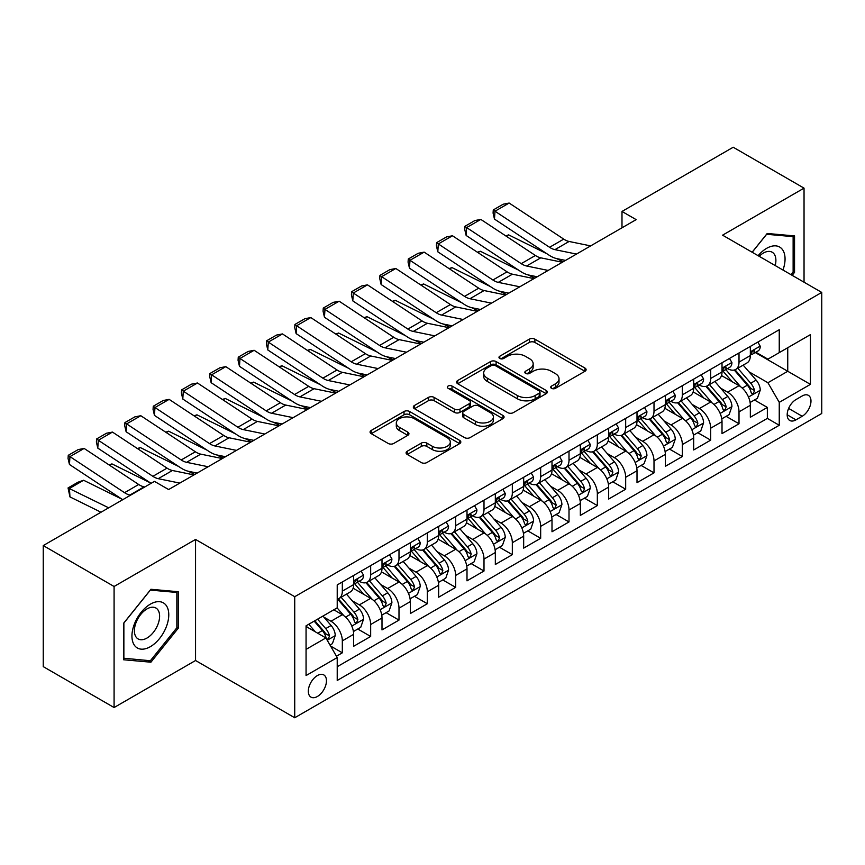 <?xml version="1.0" encoding="UTF-8"?>
<svg xmlns="http://www.w3.org/2000/svg" width="865" height="865" viewBox="0 0 865 865"><rect width="100%" height="100%" fill="white"/><g stroke="black" fill="none" stroke-linecap="round" stroke-linejoin="round"><path stroke-width="1.3" d="M551.513 388.342A2.757 1.589 0 0 0 555.406 388.342L584.956 371.28A3.936 2.271 0 0 0 586.113 369.669A3.936 2.271 0 0 0 584.956 368.068L534.894 339.156A3.936 2.271 0 0 0 529.337 339.156L499.786 356.218A2.757 1.589 0 0 0 498.975 357.342A2.757 1.589 0 0 0 499.786 358.467A2.757 1.589 0 0 0 503.679 358.467L507.506 356.261A12.586 7.266 0 0 1 525.304 356.261L529.477 358.672A12.586 7.266 0 0 1 533.164 363.808A12.586 7.266 0 0 1 529.477 368.944L525.65 371.15A2.757 1.589 0 0 0 524.839 372.274A2.757 1.589 0 0 0 525.65 373.399A2.757 1.589 0 0 0 529.542 373.399L533.37 371.193A12.586 7.266 0 0 1 551.167 371.193L555.341 373.604A12.586 7.266 0 0 1 559.028 378.74A12.586 7.266 0 0 1 555.341 383.876L551.513 386.093A2.757 1.589 0 0 0 550.713 387.217A2.757 1.589 0 0 0 551.513 388.342L551.513 386.093M317.39 696.498A12.824 7.407 120 0 0 325.77 685.199A12.824 7.407 120 0 0 323.802 674.916A12.824 7.407 120 0 0 317.39 675.554A12.824 7.407 120 0 0 309.01 686.853A12.824 7.407 120 0 0 310.978 697.125A12.824 7.407 120 0 0 317.39 696.498M407.242 451.238A3.936 2.271 0 0 0 406.085 452.849A3.936 2.271 0 0 0 407.242 454.449L421.287 462.559A3.936 2.271 0 0 0 426.845 462.559L459.661 443.615A3.936 2.271 0 0 0 460.818 442.004A3.936 2.271 0 0 0 459.661 440.404L409.599 411.502A3.936 2.271 0 0 0 404.042 411.502L371.226 430.446A3.936 2.271 0 0 0 370.069 432.057A3.936 2.271 0 0 0 371.226 433.657L388.19 443.453A3.936 2.271 0 0 0 393.748 443.453L407.793 435.344A3.936 2.271 0 0 0 408.95 433.743A3.936 2.271 0 0 0 407.793 432.132L399.381 427.278A10.521 6.077 0 0 1 396.3 422.985A10.521 6.077 0 0 1 402.798 417.373A10.521 6.077 0 0 1 414.259 418.682L447.216 437.712A10.521 6.077 0 0 1 450.297 442.004A10.521 6.077 0 0 1 443.81 447.616A10.521 6.077 0 0 1 432.338 446.308L426.845 443.129A3.936 2.271 0 0 0 421.287 443.129L407.242 451.238L407.242 454.449M195.555 539.446L114.083 586.481L43.25 545.577L43.25 666.634L114.083 707.538L195.555 660.503L294.727 717.755L294.727 596.699L195.555 539.446L195.555 660.503M804.039 282.206L804.039 188.138L722.578 235.172L821.75 292.424L294.727 596.699M804.039 188.138L733.206 147.245L621.989 211.449L621.989 227.809M43.25 545.577L154.467 481.373L168.632 489.547L636.153 219.624L621.989 211.449M507.777 412.627A3.936 2.271 0 0 0 513.345 412.627L546.161 393.672A3.936 2.271 0 0 0 547.318 392.072A3.936 2.271 0 0 0 546.161 390.461L496.099 361.559A3.936 2.271 0 0 0 490.542 361.559L457.715 380.514A3.936 2.271 0 0 0 456.569 382.114A3.936 2.271 0 0 0 457.715 383.725L507.777 412.627M449.227 388.936A2.757 1.589 0 0 1 452.017 389.315L452.017 386.05L502.911 415.438A3.936 2.271 0 0 1 504.068 417.038A3.936 2.271 0 0 1 502.911 418.649L470.095 437.593A3.936 2.271 0 0 1 464.527 437.593L414.465 408.691L414.465 405.48A3.936 2.271 0 0 0 413.319 407.08A3.936 2.271 0 0 0 414.465 408.691M414.465 405.48L428.51 397.37A3.936 2.271 0 0 1 434.079 397.37L454.385 409.091A3.936 2.271 0 0 0 459.942 409.091L469.263 403.706A3.936 2.271 0 0 0 470.409 402.106A3.936 2.271 0 0 0 469.263 400.495L448.124 388.299A2.757 1.589 0 0 1 447.313 387.174A2.757 1.589 0 0 1 449.011 385.704A2.757 1.589 0 0 1 452.017 386.05M336.442 656.211L342.324 652.816L330.571 646.025M323.878 617.134L330.992 621.243A16.024 9.256 60 0 1 342.324 640.868L353.655 634.326L353.655 646.274L370.663 636.456L357.764 629.017M352.206 600.775L359.321 604.884A16.024 9.256 60 0 1 370.663 624.519L381.995 617.967L381.995 629.915L398.992 620.097L386.104 612.658M380.546 584.416L387.661 588.524A16.024 9.256 60 0 1 398.992 608.16L410.324 601.607L410.324 613.555L427.332 603.738L414.432 596.299M408.886 568.056L416 572.165A16.024 9.256 60 0 1 427.332 591.801L438.663 585.248L438.663 597.196L455.66 587.378L442.772 579.939M437.214 551.697L444.329 555.806A16.024 9.256 60 0 1 455.66 575.441L467.003 568.889L467.003 580.837L484 571.019L471.111 563.58M465.554 535.338L472.668 539.446A16.024 9.256 60 0 1 484 559.082L495.331 552.53L495.331 564.477L512.329 554.66L499.44 547.221M493.883 518.978L500.997 523.087A16.024 9.256 60 0 1 512.329 542.723L523.671 536.17L523.671 548.118L540.668 538.3L527.78 530.861M522.222 502.619L529.337 506.728A16.024 9.256 60 0 1 540.668 526.363L552 519.822L552 531.759L569.008 521.941L556.109 514.502M550.551 486.26L557.666 490.368A16.024 9.256 60 0 1 569.008 510.004L580.339 503.462L580.339 515.399L597.337 505.582L584.448 498.143M578.89 469.9L586.005 474.009A16.024 9.256 60 0 1 597.337 493.645L608.668 487.103L608.668 499.04L625.676 489.222L612.777 481.783M607.23 453.541L614.334 457.65A16.024 9.256 60 0 1 625.676 477.285L637.008 470.744L637.008 482.681L654.005 472.863L641.116 465.424M635.559 437.182L642.673 441.291A16.024 9.256 60 0 1 654.005 460.926L665.336 454.385L665.336 466.322L682.344 456.504L669.445 449.065M663.898 420.822L671.013 424.931A16.024 9.256 60 0 1 682.344 444.567L693.676 438.025L693.676 449.962L710.673 440.144L697.785 432.705M692.227 404.463L699.342 408.572A16.024 9.256 60 0 1 710.673 428.207L722.015 421.666L722.015 433.603L739.013 423.785L739.013 411.848A16.024 9.256 -120 0 0 727.681 392.213L720.567 388.104M726.124 416.346L739.013 423.785M353.655 634.326A16.024 9.256 -120 0 0 342.324 614.701L333.825 609.793M381.995 617.967A16.024 9.256 -120 0 0 370.663 598.342L353.136 588.222M410.324 601.607A16.024 9.256 -120 0 0 398.992 581.983L381.476 571.862M438.663 585.248A16.024 9.256 -120 0 0 427.332 565.624L409.805 555.503M467.003 568.889A16.024 9.256 -120 0 0 455.66 549.264L438.144 539.144M495.331 552.53A16.024 9.256 -120 0 0 484 532.905L466.473 522.784M523.671 536.17A16.024 9.256 -120 0 0 512.329 516.546L494.812 506.425M552 519.822A16.024 9.256 -120 0 0 540.668 500.186L523.141 490.066M580.339 503.462A16.024 9.256 -120 0 0 569.008 483.827L551.481 473.706M608.668 487.103A16.024 9.256 -120 0 0 597.337 467.468L579.81 457.347M637.008 470.744A16.024 9.256 -120 0 0 625.676 451.108L608.149 440.988M665.336 454.385A16.024 9.256 -120 0 0 654.005 434.749L636.489 424.629M693.676 438.025A16.024 9.256 -120 0 0 682.344 418.39L664.817 408.269M722.015 421.666A16.024 9.256 -120 0 0 710.673 402.03L693.157 391.91M802.201 395.975L795.962 399.576A12.424 7.169 120 0 0 787.853 410.529A12.424 7.169 120 0 0 789.756 420.476A12.424 7.169 120 0 0 795.962 419.86L802.201 416.26A12.424 7.169 120 0 0 810.31 405.317A12.424 7.169 120 0 0 808.407 395.359A12.424 7.169 120 0 0 802.201 395.975M294.727 717.755L821.75 413.481L821.75 292.424M306.059 649.377L325.889 637.927L337.22 657.562L337.22 680.463L779.246 425.266L779.246 402.355L767.915 382.73L748.895 371.745M337.22 657.562L306.059 675.554L306.059 625.817L337.22 607.825L337.22 584.924L779.246 329.727L779.246 352.628L810.418 334.636L810.418 384.363L779.246 402.355M359.18 581.237L359.321 581.323A16.024 9.256 60 0 0 367.344 582.123L378.675 575.571A16.024 9.256 -120 0 0 381.995 568.24L381.995 559.082M387.509 564.877L387.661 564.964A16.024 9.256 60 0 0 395.673 565.764L407.004 559.212A16.024 9.256 -120 0 0 410.324 551.881L410.324 542.723M415.849 548.518L416 548.605A16.024 9.256 60 0 0 424.012 549.405L435.344 542.863A16.024 9.256 -120 0 0 438.663 535.521L438.663 526.363M444.178 532.159L444.329 532.245A16.024 9.256 60 0 0 452.341 533.045L463.683 526.504A16.024 9.256 -120 0 0 467.003 519.162L467.003 510.004M472.517 515.8L472.668 515.886A16.024 9.256 60 0 0 480.68 516.686L492.012 510.145A16.024 9.256 -120 0 0 495.331 502.803L495.331 493.645M500.846 499.44L500.997 499.527A16.024 9.256 60 0 0 509.009 500.327L520.352 493.785A16.024 9.256 -120 0 0 523.671 486.444L523.671 477.285M529.185 483.081L529.337 483.167A16.024 9.256 60 0 0 537.349 483.968L548.68 477.426A16.024 9.256 -120 0 0 552 470.084L552 460.926M557.525 466.732L557.666 466.808A16.024 9.256 60 0 0 565.688 467.608L577.02 461.067A16.024 9.256 -120 0 0 580.339 453.725L580.339 444.567M585.854 450.373L586.005 450.449A16.024 9.256 60 0 0 594.017 451.249L605.349 444.707A16.024 9.256 -120 0 0 608.668 437.366L608.668 428.207M614.193 434.014L614.334 434.089A16.024 9.256 60 0 0 622.357 434.89L633.688 428.348A16.024 9.256 -120 0 0 637.008 421.006L637.008 411.848M642.522 417.654L642.673 417.741A16.024 9.256 60 0 0 650.685 418.53L662.017 411.989A16.024 9.256 -120 0 0 665.336 404.647L665.336 395.489M670.862 401.295L671.013 401.382A16.024 9.256 60 0 0 679.025 402.171L690.357 395.629A16.024 9.256 -120 0 0 693.676 388.288L693.676 379.13M699.19 384.936L699.342 385.022A16.024 9.256 60 0 0 707.354 385.812L718.696 379.27A16.024 9.256 -120 0 0 722.015 371.928L722.015 362.77M337.22 666.72L767.352 418.39L767.352 407.426L750.344 417.244L750.344 405.307A16.024 9.256 -120 0 0 739.013 385.671L721.486 375.551M727.53 368.577L727.681 368.663A16.024 9.256 -120 0 0 735.693 369.452A16.024 9.256 -120 0 0 739.013 362.111L739.013 352.952M735.693 369.452L747.025 362.911A16.024 9.256 -120 0 0 750.344 355.569L750.344 346.411M342.324 581.983L342.324 591.141A16.024 9.256 60 0 1 339.004 598.483A16.024 9.256 60 0 1 337.22 599.131M339.004 598.483L350.336 591.93A16.024 9.256 -120 0 0 353.655 584.599L353.655 575.441M370.663 565.624L370.663 574.782A16.024 9.256 60 0 1 367.344 582.123M398.992 549.264L398.992 558.422A16.024 9.256 60 0 1 395.673 565.764M427.332 532.905L427.332 542.063A16.024 9.256 60 0 1 424.012 549.405M455.66 516.546L455.66 525.704A16.024 9.256 60 0 1 452.341 533.045M484 500.186L484 509.344A16.024 9.256 60 0 1 480.68 516.686M512.329 483.827L512.329 492.985A16.024 9.256 60 0 1 509.009 500.327M540.668 467.468L540.668 476.626A16.024 9.256 60 0 1 537.349 483.968M569.008 451.108L569.008 460.267A16.024 9.256 60 0 1 565.688 467.608M597.337 434.749L597.337 443.907A16.024 9.256 60 0 1 594.017 451.249M625.676 418.39L625.676 427.548A16.024 9.256 60 0 1 622.357 434.89M654.005 402.03L654.005 411.189A16.024 9.256 60 0 1 650.685 418.53M682.344 385.671L682.344 394.829A16.024 9.256 60 0 1 679.025 402.171M710.673 369.312L710.673 378.47A16.024 9.256 60 0 1 707.354 385.812M710.673 428.207L710.673 440.144M682.344 444.567L682.344 456.504M654.005 460.926L654.005 472.863M625.676 477.285L625.676 489.222M597.337 493.645L597.337 505.582M569.008 510.004L569.008 521.941M540.668 526.363L540.668 538.3M512.329 542.723L512.329 554.66M484 559.082L484 571.019M455.66 575.441L455.66 587.378M427.332 591.801L427.332 603.738M398.992 608.16L398.992 620.097M370.663 624.519L370.663 636.456M342.324 640.868L342.324 652.816M325.889 637.927L306.059 626.476M767.915 382.73L787.745 371.28L787.745 347.719L810.418 334.636M755.296 352.542L810.418 384.363M755.869 352.217L767.915 359.17L779.246 352.628M114.083 586.481L114.083 707.538M754.453 399.987L767.352 407.426M767.352 418.39L779.246 425.266M792.167 275.34L794.546 272.378L794.546 235.918L767.201 233.474L752.128 252.234M123.576 659.757L150.921 662.201L178.266 628.185L178.266 591.725L150.921 589.281L123.576 623.297L123.576 659.757M793.129 271.556L794.546 272.378M176.849 627.363L178.266 628.185M148.034 660.525L150.921 662.201M552.616 388.72L555.341 387.152A12.586 7.266 0 0 0 559.028 382.016L559.028 378.74M533.164 363.808L533.164 367.084A12.586 7.266 0 0 1 529.477 372.22L526.753 373.788M584.902 371.301L534.894 342.432A3.936 2.271 0 0 0 529.337 342.432L500.889 358.856M546.107 393.705L496.099 364.835A3.936 2.271 0 0 0 490.542 364.835L457.769 383.746M539.209 393.197A2.757 1.589 0 0 0 540.019 392.072A2.757 1.589 0 0 0 539.209 390.948L495.267 365.571A2.757 1.589 0 0 0 491.374 365.571L487.341 367.906A12.586 7.266 0 0 0 483.654 373.042A12.586 7.266 0 0 0 487.341 378.178L517.378 395.521A12.586 7.266 0 0 0 535.176 395.521L539.209 393.197L539.209 396.462A2.757 1.589 0 0 0 540.019 395.337L540.019 392.072M483.654 373.042L483.654 376.318A12.586 7.266 0 0 0 487.341 381.454L487.341 378.178M539.209 396.462L535.176 398.797A12.586 7.266 0 0 1 517.378 398.797L487.341 381.454M414.519 408.723L428.51 400.636L428.51 397.37M470.409 402.106L470.409 405.382A3.936 2.271 0 0 1 469.263 406.983L459.942 412.367A3.936 2.271 0 0 1 454.385 412.367L434.079 400.636A3.936 2.271 0 0 0 428.51 400.636M452.017 389.315L502.857 418.671M475.447 421.255A10.521 6.077 0 0 0 486.919 422.574A10.521 6.077 0 0 0 493.407 416.962A10.521 6.077 0 0 0 490.325 412.659L478.713 405.955A3.936 2.271 0 0 0 473.155 405.955L463.835 411.34A3.936 2.271 0 0 0 462.689 412.94A3.936 2.271 0 0 0 463.835 414.551L475.447 421.255L475.447 424.531A10.521 6.077 0 0 0 486.919 425.839A10.521 6.077 0 0 0 493.407 420.228L493.407 416.962M462.689 412.94L462.689 416.216A3.936 2.271 0 0 0 463.835 417.827L463.835 414.551M475.447 424.531L463.835 417.827M450.297 442.004L450.297 445.28A10.521 6.077 0 0 1 443.81 450.892A10.521 6.077 0 0 1 432.338 449.573L426.845 446.405A3.936 2.271 0 0 0 421.287 446.405L407.285 454.482M396.3 422.985L396.3 426.25A10.521 6.077 0 0 0 399.381 430.543L399.381 427.278M407.739 435.376L399.381 430.543M459.607 443.648L409.599 414.768A3.936 2.271 0 0 0 404.042 414.768L371.269 433.689M750.106 402.495L757.426 398.268L760.259 390.093A10.618 6.131 -120 0 0 756.129 380.113L743.176 365.127M505.744 235.875L508.642 234.88L547.113 253.878M556.66 258.592L563.137 261.792M740.591 386.709L725.789 369.582M732.168 381.725L723.583 371.777A25.442 14.694 -120 0 0 722.794 370.89M734.244 370.025L747.338 385.185A10.618 6.131 60 0 1 751.134 392.505L751.901 393.759L753.339 393.564L754.529 390.537A10.618 6.131 -120 0 0 750.744 383.227L737.802 368.241M735.023 369.777L749.09 386.071A5.406 3.125 60 0 1 750.452 388.19L754.529 390.537M508.642 234.88L506.285 236.242M576.49 254.072L554.93 249.65A20.036 11.569 60 0 1 549.567 247.293L494.985 211.222L494.477 219.094L549.048 255.164A30.059 17.354 -120 0 0 557.103 258.689L565.515 260.419M757.859 342.075L760.259 346.249A10.618 6.131 60 0 1 758.064 350.941L752.68 354.055A10.618 6.131 -120 0 0 754.529 351.612L754.302 350.66M590.665 245.898L569.094 241.476A20.036 11.569 60 0 1 563.731 239.118L509.15 203.048L494.985 211.222L493.277 209.936L503.203 204.205L509.15 203.048M750.701 354.553L750.744 354.553A10.618 6.131 -120 0 0 752.68 354.055M753.155 350.812L754.529 351.612C753.858 350.011 752.723 350.66 751.134 353.569A10.618 6.131 60 0 1 750.344 355.082M494.477 219.094L493.082 213.082L493.277 209.936M782.966 270.031A26.047 15.04 120 0 0 766.639 248.342A26.047 15.04 120 0 0 758.108 255.683M775.202 265.555A17.83 10.293 120 0 0 772.196 252.223A17.83 10.293 120 0 0 763.287 253.11A17.83 10.293 120 0 0 759.167 256.289M752.182 252.266L766.639 234.285L793.129 236.642L793.129 271.967L790.978 274.659M791.378 235.637L793.129 236.642M166.307 626.833A26.047 15.04 120 0 0 159.56 601.683A26.047 15.04 120 0 0 134.41 623.989A26.047 15.04 120 0 0 141.146 649.15A26.047 15.04 120 0 0 166.307 626.833M157.917 624.454A17.83 10.293 120 0 0 155.916 608.03A17.83 10.293 120 0 0 136.086 622.497A17.83 10.293 120 0 0 138.086 638.921A17.83 10.293 120 0 0 157.917 624.454M123.868 658.373L123.868 623.049L150.359 590.092L176.849 592.46L176.849 627.785L150.359 660.741L123.576 658.211M175.098 591.444L176.849 592.46M721.778 418.855L729.098 414.627L731.931 406.453A10.618 6.131 -120 0 0 727.789 396.473L714.847 381.487M477.404 252.234L480.302 251.239L518.773 270.237M528.32 274.951L534.797 278.152M712.252 403.068L697.46 385.941M703.829 398.084L695.244 388.136A25.442 14.694 -120 0 0 694.454 387.25M705.916 386.385L719.01 401.544A10.618 6.131 60 0 1 722.794 408.864L723.562 410.118L725 409.924L726.2 406.896A10.618 6.131 -120 0 0 722.405 399.587L709.462 384.601M706.683 386.136L720.75 402.43A5.406 3.125 60 0 1 722.113 404.55L726.2 406.896M480.302 251.239L477.956 252.602M693.438 435.214L700.758 430.986L703.591 422.812A10.618 6.131 -120 0 0 699.461 412.832L686.507 397.846M449.076 268.593L451.973 267.599L490.444 286.596M499.992 291.31L506.457 294.511M683.912 419.428L669.121 402.301M675.5 414.443L666.904 404.496A25.442 14.694 -120 0 0 666.126 403.609M677.576 402.744L690.67 417.903A10.618 6.131 60 0 1 694.454 425.223L695.233 426.477L696.671 426.283L697.86 423.255A10.618 6.131 -120 0 0 694.076 415.946L681.123 400.96M678.344 402.495L692.422 418.79A5.406 3.125 60 0 1 693.784 420.909L697.86 423.255M451.973 267.599L449.616 268.961M665.099 451.573L672.429 447.346L675.262 439.161A10.618 6.131 -120 0 0 671.121 429.191L658.179 414.205M420.736 284.953L423.634 283.958L462.105 302.955M471.652 307.67L478.129 310.87M655.584 435.787L640.781 418.649M647.161 430.802L638.575 420.855A25.442 14.694 -120 0 0 637.786 419.968M649.247 419.103L662.341 434.262A10.618 6.131 60 0 1 666.126 441.582L666.893 442.837L668.331 442.642L669.521 439.615A10.618 6.131 -120 0 0 665.736 432.305L652.794 417.319M650.015 418.855L664.082 435.149A5.406 3.125 60 0 1 665.445 437.268L669.521 439.615M423.634 283.958L421.277 285.32M636.77 467.933L644.09 463.705L646.923 455.52A10.618 6.131 -120 0 0 642.792 445.551L629.839 430.565M392.407 301.312L395.305 300.317L433.765 319.315M443.323 324.029L449.789 327.229M627.244 452.146L612.452 435.009M618.832 447.151L610.236 437.214A25.442 14.694 -120 0 0 609.447 436.328M620.908 435.463L634.002 450.622A10.618 6.131 60 0 1 637.786 457.942L638.565 459.196L639.992 459.001L641.192 455.974A10.618 6.131 -120 0 0 637.408 448.665L624.454 433.679M621.676 435.214L635.753 451.508A5.406 3.125 60 0 1 637.116 453.628L641.192 455.974M395.305 300.317L392.948 301.68M548.161 270.431L526.601 266.009A20.036 11.569 60 0 1 521.227 263.652L466.646 227.582L466.138 235.453L520.719 271.524A30.059 17.354 -120 0 0 528.774 275.048L537.176 276.778M729.519 358.434L731.931 362.608A10.618 6.131 60 0 1 729.725 367.301L724.351 370.415A10.618 6.131 -120 0 0 726.2 367.971L725.973 367.019M562.326 262.257L540.766 257.835A20.036 11.569 60 0 1 535.392 255.478L480.821 219.407L466.646 227.582L464.948 226.295L474.863 220.564L480.821 219.407M722.362 370.912L722.405 370.912A10.618 6.131 -120 0 0 724.351 370.415M724.827 367.171L726.2 367.971C725.53 366.371 724.394 367.019 722.794 369.928A10.618 6.131 60 0 1 722.015 371.442M466.138 235.453L464.743 229.43L464.948 226.295M519.822 286.791L498.262 282.368A20.036 11.569 60 0 1 492.899 280.011L438.317 243.941L437.798 251.812L492.38 287.883A30.059 17.354 -120 0 0 500.435 291.408L508.847 293.138M701.18 374.794L703.591 378.967A10.618 6.131 60 0 1 701.396 383.66L696.011 386.774A10.618 6.131 -120 0 0 697.86 384.32L697.633 383.379M533.997 278.617L512.426 274.183A20.036 11.569 60 0 1 507.063 271.837L452.482 235.767L438.317 243.941L436.609 242.654L446.535 236.924L452.482 235.767M694.033 387.271L694.076 387.271A10.618 6.131 -120 0 0 696.011 386.774M696.487 383.53L697.86 384.32C697.19 382.73 696.055 383.379 694.454 386.287A10.618 6.131 60 0 1 693.676 387.801M437.798 251.812L436.403 245.79L436.609 242.654M491.493 303.15L469.933 298.728A20.036 11.569 60 0 1 464.559 296.371L409.978 260.3L409.469 268.172L464.051 304.242A30.059 17.354 -120 0 0 472.106 307.767L480.507 309.486M672.851 391.153L675.262 395.327A10.618 6.131 60 0 1 673.057 400.019L667.672 403.133A10.618 6.131 -120 0 0 669.521 400.679L669.305 399.738M505.657 294.976L484.097 290.543A20.036 11.569 60 0 1 478.723 288.196L424.142 252.126L409.978 260.3L408.28 259.013L418.195 253.283L424.142 252.126M665.693 403.631L665.736 403.631A10.618 6.131 -120 0 0 667.672 403.133M668.158 399.889L669.521 400.679C668.861 399.089 667.726 399.738 666.126 402.647A10.618 6.131 60 0 1 665.336 404.16M409.469 268.172L408.075 262.149L408.28 259.013M463.153 319.509L441.593 315.087A20.036 11.569 60 0 1 436.22 312.73L381.649 276.659L381.13 284.531L435.711 320.601A30.059 17.354 -120 0 0 443.767 324.126L452.168 325.846M644.512 407.512L646.923 411.686A10.618 6.131 60 0 1 644.728 416.379L639.343 419.493A10.618 6.131 -120 0 0 641.192 417.038L640.965 416.097M477.329 311.324L455.758 306.902A20.036 11.569 60 0 1 450.395 304.556L395.813 268.485L381.649 276.659L379.94 275.373L389.856 269.642L395.813 268.485M637.364 419.99L637.408 419.99A10.618 6.131 -120 0 0 639.343 419.493M639.819 416.249L641.192 417.038C640.522 415.438 639.386 416.097 637.786 419.006A10.618 6.131 60 0 1 637.008 420.52M381.13 284.531L379.735 278.508L379.94 275.373M608.43 484.292L615.75 480.064L618.583 471.879A10.618 6.131 -120 0 0 614.453 461.91L601.51 446.924M364.068 317.671L366.965 316.677L405.436 335.674M414.984 340.388L421.46 343.578M598.915 468.506L584.113 451.368M590.492 463.51L581.907 453.574A25.442 14.694 -120 0 0 581.118 452.687M592.579 451.822L605.673 466.981A10.618 6.131 60 0 1 609.457 474.301L610.225 475.555L611.663 475.361L612.852 472.333A10.618 6.131 -120 0 0 609.068 465.024L596.126 450.038M593.347 451.573L607.414 467.868A5.406 3.125 60 0 1 608.776 469.987L612.852 472.333M366.965 316.677L364.608 318.028M434.825 335.869L413.254 331.446A20.036 11.569 60 0 1 407.891 329.089L353.309 293.019L352.801 300.89L407.383 336.95A30.059 17.354 -120 0 0 415.427 340.486L423.839 342.205M616.183 423.872L618.583 428.045A10.618 6.131 60 0 1 616.388 432.738L611.004 435.852A10.618 6.131 -120 0 0 612.852 433.397L612.636 432.457M448.989 327.684L427.429 323.261A20.036 11.569 60 0 1 422.055 320.915L367.474 284.844L353.309 293.019L351.612 291.721L361.527 286.001L367.474 284.844M609.025 436.349L609.068 436.349A10.618 6.131 -120 0 0 611.004 435.852M611.479 432.608L612.852 433.397C612.182 431.797 611.058 432.457 609.457 435.365A10.618 6.131 60 0 1 608.668 436.879M352.801 300.89L351.406 294.868L351.612 291.721M580.101 500.651L587.422 496.424L590.254 488.238A10.618 6.131 -120 0 0 586.113 478.269L573.171 463.283M335.728 334.031L338.626 333.036L377.097 352.033M386.655 356.748L393.121 359.937M570.576 484.865L555.784 467.727M562.153 479.87L553.568 469.933A25.442 14.694 -120 0 0 552.778 469.046M564.24 468.181L577.333 483.34A10.618 6.131 60 0 1 581.118 490.66L581.896 491.915L583.324 491.72L584.524 488.693A10.618 6.131 -120 0 0 580.739 481.383L567.786 466.386M565.007 467.933L579.085 484.227A5.406 3.125 60 0 1 580.447 486.346L584.524 488.693M338.626 333.036L336.28 334.387M406.485 352.228L384.925 347.806A20.036 11.569 60 0 1 379.551 345.449L324.97 309.378L324.462 317.25L379.043 353.309A30.059 17.354 -120 0 0 387.098 356.845L395.5 358.564M587.843 440.231L590.254 444.405A10.618 6.131 60 0 1 588.059 449.097L582.675 452.211A10.618 6.131 -120 0 0 584.524 449.757L584.297 448.816M420.65 344.043L399.089 339.621A20.036 11.569 60 0 1 393.726 337.274L339.145 301.204L324.97 309.378L323.272 308.081L333.187 302.361L339.145 301.204M580.696 452.709L580.739 452.709A10.618 6.131 -120 0 0 582.675 452.211M583.151 448.967L584.524 449.757C583.853 448.157 582.718 448.816 581.118 451.725A10.618 6.131 60 0 1 580.339 453.238M324.462 317.25L323.067 311.227L323.272 308.081M551.762 517.011L559.082 512.783L561.915 504.598A10.618 6.131 -120 0 0 557.784 494.629L544.842 479.643M307.399 350.39L310.297 349.395L348.768 368.393M358.315 373.107L364.792 376.297M542.247 501.224L527.445 484.086M533.824 496.229L525.239 486.292A25.442 14.694 -120 0 0 524.45 485.406M535.9 484.541L548.994 499.7A10.618 6.131 60 0 1 552.789 507.02L553.557 508.274L554.995 508.079L556.184 505.052A10.618 6.131 -120 0 0 552.4 497.743L539.457 482.746M536.678 484.292L550.745 500.586A5.406 3.125 60 0 1 552.108 502.706L556.184 505.052M310.297 349.395L307.94 350.747M378.156 368.587L356.585 364.165A20.036 11.569 60 0 1 351.222 361.808L296.641 325.737L296.133 333.609L350.703 369.669A30.059 17.354 -120 0 0 358.759 373.204L367.171 374.923M559.514 456.59L561.915 460.764A10.618 6.131 60 0 1 559.72 465.457L554.335 468.571A10.618 6.131 -120 0 0 556.184 466.116L555.957 465.175M392.321 360.402L370.761 355.98A20.036 11.569 60 0 1 365.387 353.634L310.805 317.563L296.641 325.737L294.933 324.44L304.858 318.72L310.805 317.563M552.357 469.068L552.4 469.068A10.618 6.131 -120 0 0 554.335 468.571M554.811 465.327L556.184 466.116C555.514 464.516 554.389 465.175 552.789 468.084A10.618 6.131 60 0 1 552 469.598M296.133 333.609L294.738 327.586L294.933 324.44M523.433 533.37L530.753 529.142L533.586 520.957A10.618 6.131 -120 0 0 529.445 510.988L516.502 496.002M279.06 366.749L281.958 365.754L320.428 384.752M329.987 389.466L336.453 392.656M513.907 517.584L499.116 500.446M505.484 512.588L496.899 502.651A25.442 14.694 -120 0 0 496.11 501.765M507.571 500.9L520.665 516.059A10.618 6.131 60 0 1 524.45 523.379L525.228 524.633L526.655 524.439L527.855 521.411A10.618 6.131 -120 0 0 524.06 514.102L511.118 499.105M508.339 500.651L522.406 516.946A5.406 3.125 60 0 1 523.768 519.065L527.855 521.411M281.958 365.754L279.611 367.106M349.817 384.947L328.257 380.524A20.036 11.569 60 0 1 322.883 378.167L268.301 342.097L267.793 349.957L322.375 386.028A30.059 17.354 -120 0 0 330.43 389.564L338.831 391.283M531.175 472.95L533.586 477.123A10.618 6.131 60 0 1 531.38 481.816L526.007 484.93A10.618 6.131 -120 0 0 527.855 482.475L527.628 481.535M363.981 376.762L342.421 372.339A20.036 11.569 60 0 1 337.047 369.993L282.477 333.922L268.301 342.097L266.604 340.799L276.519 335.079L282.477 333.922M524.017 485.427L524.06 485.427A10.618 6.131 -120 0 0 526.007 484.93M526.482 481.686L527.855 482.475C527.185 480.875 526.05 481.535 524.45 484.443A10.618 6.131 60 0 1 523.671 485.957M267.793 349.957L266.398 343.946L266.604 340.799M495.094 549.729L502.414 545.501L505.246 537.316A10.618 6.131 -120 0 0 501.116 527.347L488.163 512.361M250.731 383.108L253.629 382.114L292.1 401.111M301.647 405.826L308.113 409.015M485.579 533.943L470.776 516.805M477.156 528.947L468.571 519.011A25.442 14.694 -120 0 0 467.781 518.124M479.232 517.259L492.326 532.418A10.618 6.131 60 0 1 496.121 539.738L496.888 540.993L498.327 540.787L499.516 537.771A10.618 6.131 -120 0 0 495.732 530.461L482.789 515.464M480.01 517.011L494.077 533.305A5.406 3.125 60 0 1 495.44 535.413L499.516 537.771M253.629 382.114L251.272 383.465M466.765 566.088L474.085 561.861L476.918 553.676A10.618 6.131 -120 0 0 472.777 543.707L459.834 528.72M222.392 399.468L225.289 398.473L263.76 417.471M273.308 422.185L279.784 425.375M457.239 550.302L442.437 533.164M448.816 545.307L440.231 535.37A25.442 14.694 -120 0 0 439.442 534.484M450.903 533.619L463.997 548.778A10.618 6.131 60 0 1 467.781 556.098L468.549 557.352L469.987 557.146L471.176 554.13A10.618 6.131 -120 0 0 467.392 546.821L454.449 531.824M451.671 533.37L465.738 549.664A5.406 3.125 60 0 1 467.1 551.773L471.176 554.13M225.289 398.473L222.932 399.825M438.425 582.448L445.745 578.22L448.578 570.035A10.618 6.131 -120 0 0 444.448 560.066L431.494 545.08M194.063 415.827L196.96 414.832L235.421 433.83M244.979 438.544L251.445 441.734M428.899 566.662L414.108 549.524M420.487 561.666L411.891 551.729A25.442 14.694 -120 0 0 411.102 550.843M422.563 549.978L435.657 565.137A10.618 6.131 60 0 1 439.442 572.457L440.22 573.711L441.658 573.506L442.848 570.489A10.618 6.131 -120 0 0 439.063 563.18L426.11 548.183M423.331 549.729L437.409 566.024A5.406 3.125 60 0 1 438.771 568.132L442.848 570.489M196.96 414.832L194.603 416.184M410.086 598.807L417.417 594.579L420.239 586.394A10.618 6.131 -120 0 0 416.108 576.425L403.166 561.439M165.723 432.186L168.621 431.192L207.092 450.178M216.639 454.904L223.116 458.093M400.571 583.021L385.768 565.883M392.148 578.025L383.563 568.089A25.442 14.694 -120 0 0 382.773 567.202M394.235 566.337L407.329 581.496A10.618 6.131 60 0 1 411.113 588.816L411.881 590.071L413.319 589.865L414.508 586.848A10.618 6.131 -120 0 0 410.724 579.539L397.781 564.542M395.002 566.088L409.069 582.383A5.406 3.125 60 0 1 410.432 584.491L414.508 586.848M168.621 431.192L166.264 432.543M381.757 615.166L389.077 610.939L391.91 602.754A10.618 6.131 -120 0 0 387.769 592.784L374.826 577.798M137.394 448.546L140.292 447.551L178.752 466.538M188.31 471.263L194.776 474.453M372.231 599.38L357.44 582.242M363.819 594.385L355.223 584.448A25.442 14.694 -120 0 0 354.434 583.561M365.895 582.696L378.989 597.856A10.618 6.131 60 0 1 382.773 605.176L383.552 606.43L384.979 606.224L386.179 603.208A10.618 6.131 -120 0 0 382.395 595.899L369.442 580.902M366.663 582.448L380.741 598.742A5.406 3.125 60 0 1 382.103 600.851L386.179 603.208M140.292 447.551L137.935 448.903M353.417 631.526L360.737 627.298L363.57 619.113A10.618 6.131 -120 0 0 359.44 609.144L346.497 594.158M109.055 464.905L111.953 463.9L150.424 482.897M343.902 615.739L337.123 607.89M335.479 610.744L334.377 609.468M337.555 599.056L350.66 614.215A10.618 6.131 60 0 1 354.445 621.535L355.212 622.789L356.65 622.584L357.84 619.567A10.618 6.131 -120 0 0 354.055 612.247L341.113 597.261M338.334 598.807L352.401 615.101A5.406 3.125 60 0 1 353.763 617.21L357.84 619.567M111.953 463.9L109.596 465.262M329.998 645.041L332.409 643.657L335.242 635.472A10.618 6.131 -120 0 0 331.1 625.503L322.959 616.064M83.613 480.259L69.449 488.444L69.957 496.899L68.054 487.936L77.969 482.216L83.613 480.259L122.084 499.256M315.347 631.839L308.783 624.249M68.054 487.936L108.666 507.809M101.01 512.231L69.957 496.899M307.14 627.103L306.059 625.849M314.168 621.135L322.321 630.574A10.618 6.131 60 0 1 326.105 637.894L326.884 639.149L328.311 638.943L329.511 635.926A10.618 6.131 -120 0 0 325.716 628.606L317.574 619.178M314.828 620.756L324.061 631.461A5.406 3.125 60 0 1 325.435 633.569L329.511 635.926M321.477 401.306L299.917 396.884A20.036 11.569 60 0 1 294.554 394.526L239.973 358.456L239.464 366.317L294.035 402.387A30.059 17.354 -120 0 0 302.09 405.923L310.503 407.642M502.846 489.309L505.246 493.472A10.618 6.131 60 0 1 503.052 498.175L497.667 501.278A10.618 6.131 -120 0 0 499.516 498.835L499.289 497.894M335.652 393.121L314.082 388.699A20.036 11.569 60 0 1 308.719 386.352L254.137 350.282L239.973 358.456L238.264 357.159L248.19 351.439L254.137 350.282M495.688 501.786L495.732 501.776A10.618 6.131 -120 0 0 497.667 501.278M498.143 498.045L499.516 498.835C498.846 497.234 497.71 497.894 496.121 500.803A10.618 6.131 60 0 1 495.331 502.316M239.464 366.317L238.059 360.305L238.264 357.159M293.149 417.665L271.588 413.243A20.036 11.569 60 0 1 266.215 410.886L211.633 374.815L211.125 382.676L265.706 418.746A30.059 17.354 -120 0 0 273.762 422.282L282.163 424.001M474.507 505.668L476.918 509.831A10.618 6.131 60 0 1 474.712 514.534L469.327 517.638A10.618 6.131 -120 0 0 471.176 515.194L470.96 514.253M307.313 409.48L285.753 405.058A20.036 11.569 60 0 1 280.379 402.712L225.797 366.641L211.633 374.815L209.936 373.518L219.851 367.798L225.797 366.641M467.349 518.135L467.392 518.135A10.618 6.131 -120 0 0 469.327 517.638M469.814 514.405L471.176 515.194C470.517 513.594 469.381 514.253 467.781 517.162A10.618 6.131 60 0 1 467.003 518.676M211.125 382.676L209.73 376.664L209.936 373.518M264.809 434.025L243.249 429.602A20.036 11.569 60 0 1 237.875 427.245L183.304 391.175L182.785 399.035L237.367 435.106A30.059 17.354 -120 0 0 245.422 438.642L253.823 440.361M446.167 522.028L448.578 526.19A10.618 6.131 60 0 1 446.383 530.894L440.999 533.997A10.618 6.131 -120 0 0 442.848 531.553L442.621 530.613M278.984 425.839L257.413 421.417A20.036 11.569 60 0 1 252.05 419.071L197.469 383L183.304 391.175L181.596 389.877L191.511 384.157L197.469 383M439.02 534.494L439.063 534.494A10.618 6.131 -120 0 0 440.999 533.997M441.474 530.764L442.848 531.553C442.177 529.953 441.042 530.613 439.442 533.521A10.618 6.131 60 0 1 438.663 535.035M182.785 399.035L181.391 393.024L181.596 389.877M236.48 450.384L214.909 445.962A20.036 11.569 60 0 1 209.546 443.604L154.965 407.534L154.457 415.395L209.038 451.465A30.059 17.354 -120 0 0 217.083 455.001L225.495 456.72M417.838 538.387L420.239 542.55A10.618 6.131 60 0 1 418.044 547.253L412.659 550.356A10.618 6.131 -120 0 0 414.508 547.913L414.292 546.972M250.645 442.199L229.084 437.776A20.036 11.569 60 0 1 223.711 435.43L169.129 399.36L154.965 407.534L153.267 406.236L163.182 400.517L169.129 399.36M410.68 550.854L410.724 550.854A10.618 6.131 -120 0 0 412.659 550.356M413.135 547.123L414.508 547.913C413.848 546.312 412.713 546.972 411.113 549.88A10.618 6.131 60 0 1 410.324 551.383M154.457 415.395L153.062 409.383L153.267 406.236M208.141 466.743L186.581 462.321A20.036 11.569 60 0 1 181.207 459.964L126.636 423.893L126.117 431.754L180.699 467.824A30.059 17.354 -120 0 0 188.754 471.36L197.155 473.079M389.499 554.746L391.91 558.909A10.618 6.131 60 0 1 389.715 563.612L384.33 566.716A10.618 6.131 -120 0 0 386.179 564.272L385.952 563.331M222.305 458.558L200.745 454.136A20.036 11.569 60 0 1 195.382 451.789L140.8 415.719L126.636 423.893L124.928 422.596L134.843 416.876L140.8 415.719M382.352 567.213L382.395 567.213A10.618 6.131 -120 0 0 384.33 566.716M384.806 563.483L386.179 564.272C385.509 562.672 384.374 563.331 382.773 566.24A10.618 6.131 60 0 1 381.995 567.743M126.117 431.754L124.722 425.742L124.928 422.596M179.812 483.103L158.241 478.68A20.036 11.569 60 0 1 152.878 476.323L98.296 440.253L97.788 448.113L151.072 483.33M168.232 489.32L168.826 489.439M361.17 571.105L363.57 575.268A10.618 6.131 60 0 1 361.375 579.972L355.991 583.075A10.618 6.131 -120 0 0 357.84 580.631L357.613 579.691M193.976 474.917L172.416 470.495A20.036 11.569 60 0 1 167.042 468.138L112.461 432.078L98.296 440.253L96.599 438.955L106.514 433.235L112.461 432.078M354.012 583.572L354.055 583.572A10.618 6.131 -120 0 0 355.991 583.075M356.466 579.842L357.84 580.631C357.169 579.031 356.045 579.691 354.445 582.599A10.618 6.131 60 0 1 353.655 584.102M97.788 448.113L96.393 442.101L96.599 438.955M130.561 495.169L129.912 495.039A20.036 11.569 60 0 1 124.538 492.682L69.957 456.612L69.449 464.473L122.733 499.689M144.736 486.995L144.077 486.854A20.036 11.569 60 0 1 138.703 484.497L84.132 448.438L69.957 456.612L68.259 455.314L78.174 449.595L84.132 448.438M69.449 464.473L68.054 458.461L68.259 455.314M330.992 621.243L342.324 614.701M359.321 604.884L370.663 598.342M387.661 588.524L398.992 581.983M416 572.165L427.332 565.624M444.329 555.806L455.66 549.264M472.668 539.446L484 532.905M500.997 523.087L512.329 516.546M529.337 506.728L540.668 500.186M557.666 490.368L569.008 483.827M586.005 474.009L597.337 467.468M614.334 457.65L625.676 451.108M642.673 441.291L654.005 434.749M671.013 424.931L682.344 418.39M699.342 408.572L710.673 402.03M727.681 392.213L739.013 385.671M739.013 362.111L750.344 355.569M342.324 591.141L353.655 584.599M370.663 574.782L381.995 568.24M398.992 558.422L410.324 551.881M427.332 542.063L438.663 535.521M455.66 525.704L467.003 519.162M484 509.344L495.331 502.803M512.329 492.985L523.671 486.444M540.668 476.626L552 470.084M569.008 460.267L580.339 453.725M597.337 443.907L608.668 437.366M625.676 427.548L637.008 421.006M654.005 411.189L665.336 404.647M682.344 394.829L693.676 388.288M710.673 378.47L722.015 371.928M739.013 411.848L750.344 405.307M788.61 408.421L802.201 416.26M787.182 414.789L795.962 419.86M555.341 387.152L555.341 383.876M525.65 373.399L525.65 371.15M529.477 372.22L529.477 368.944M499.786 358.467L499.786 356.218M529.337 342.432L529.337 339.156M534.894 342.432L534.894 339.156M584.956 371.28L584.956 368.068M457.715 383.725L457.715 380.514M490.542 364.835L490.542 361.559M496.099 364.835L496.099 361.559M546.161 393.672L546.161 390.461M517.378 398.797L517.378 395.521M535.176 398.797L535.176 395.521M434.079 400.636L434.079 397.37M454.385 412.367L454.385 409.091M459.942 412.367L459.942 409.091M469.263 406.983L469.263 403.706M502.911 418.649L502.911 415.438M421.287 446.405L421.287 443.129M426.845 446.405L426.845 443.129M432.338 449.573L432.338 446.308M407.793 435.344L407.793 432.132M371.226 433.657L371.226 430.446M404.042 414.768L404.042 411.502M409.599 414.768L409.599 411.502M459.661 443.615L459.661 440.404M748.485 397.057L760.194 390.299M750.744 383.227L756.129 380.113M742.278 388.115L747.338 385.185M760.194 346.119L750.344 351.806M554.93 249.65L569.094 241.476M549.567 247.293L563.731 239.118M720.156 413.405L731.855 406.658M722.405 399.587L727.789 396.473M713.939 404.474L719.01 401.544M691.816 429.764L703.526 423.017M694.076 415.946L699.461 412.832M685.61 420.833L690.67 417.903M663.487 446.124L675.187 439.366M665.736 432.305L671.121 429.191M657.27 437.193L662.341 434.262M635.148 462.483L646.858 455.725M637.408 448.665L642.792 445.551M628.942 453.552L634.002 450.622M731.855 362.478L722.015 368.166M526.601 266.009L540.766 257.835M521.227 263.652L535.392 255.478M703.526 378.838L693.676 384.525M498.262 282.368L512.426 274.183M492.899 280.011L507.063 271.837M675.187 395.197L665.336 400.884M469.933 298.728L484.097 290.543M464.559 296.371L478.723 288.196M646.858 411.556L637.008 417.244M441.593 315.087L455.758 306.902M436.22 312.73L450.395 304.556M606.819 478.842L618.518 472.085M609.068 465.024L614.453 461.91M600.602 469.911L605.673 466.981M618.518 427.916L608.668 433.603M413.254 331.446L427.429 323.261M407.891 329.089L422.055 320.915M578.48 495.202L590.179 488.444M580.739 481.383L586.113 478.269M572.273 486.271L577.333 483.34M590.179 444.275L580.339 449.962M384.925 347.806L399.089 339.621M379.551 345.449L393.726 337.274M550.14 511.561L561.85 504.803M552.4 497.743L557.784 494.629M543.934 502.63L548.994 499.7M561.85 460.634L552 466.322M356.585 364.165L370.761 355.98M351.222 361.808L365.387 353.634M521.811 527.92L533.51 521.163M524.06 514.102L529.445 510.988M515.605 518.989L520.665 516.059M533.51 476.993L523.671 482.681M328.257 380.524L342.421 372.339M322.883 378.167L337.047 369.993M493.472 544.28L505.182 537.522M495.732 530.461L501.116 527.347M487.265 535.349L492.326 532.418M465.143 560.639L476.842 553.881M467.392 546.821L472.777 543.707M458.926 551.708L463.997 548.778M436.803 576.998L448.513 570.24M439.063 563.18L444.448 560.066M430.597 568.067L435.657 565.137M408.475 593.358L420.174 586.6M410.724 579.539L416.108 576.425M402.257 584.426L407.329 581.496M380.135 609.717L391.834 602.959M382.395 595.899L387.769 592.784M373.929 600.786L378.989 597.856M351.796 626.076L363.505 619.318M354.055 612.247L359.44 609.144M345.589 617.134L350.66 614.215M327.24 640.262L335.166 635.678M325.716 628.606L331.1 625.503M317.736 633.223L322.321 630.574M505.182 493.353L495.331 499.04M299.917 396.884L314.082 388.699M294.554 394.526L308.719 386.352M476.842 509.712L467.003 515.399M271.588 413.243L285.753 405.058M266.215 410.886L280.379 402.712M448.513 526.071L438.663 531.759M243.249 429.602L257.413 421.417M237.875 427.245L252.05 419.071M420.174 542.431L410.324 548.118M214.909 445.962L229.084 437.776M209.546 443.604L223.711 435.43M391.834 558.79L381.995 564.477M186.581 462.321L200.745 454.136M181.207 459.964L195.382 451.789M363.505 575.149L353.655 580.837M158.241 478.68L172.416 470.495M152.878 476.323L167.042 468.138M129.912 495.039L144.077 486.854M124.538 492.682L138.703 484.497"/></g></svg>
